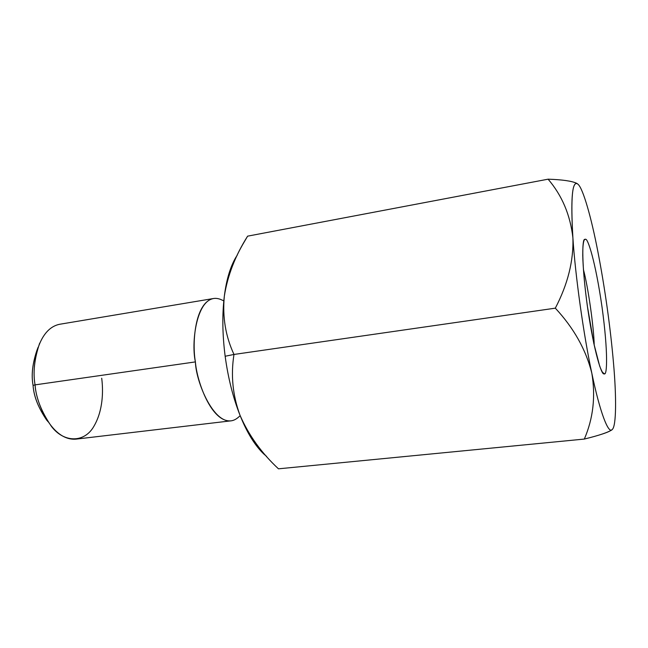 <?xml version="1.0" encoding="UTF-8"?>
<svg xmlns="http://www.w3.org/2000/svg" width="648" height="648" viewBox="0 0 648 648"><rect width="100%" height="100%" fill="white"/><g stroke="black" fill="none" stroke-linecap="round" stroke-linejoin="round"><path stroke-width="0.97" d="M266.603 456.419C256.584 448.173 247.73 434.476 240.044 415.352C232.697 395.401 230.672 375.103 233.985 354.448C225.569 336.369 222.345 316.945 224.329 296.193C222.102 314.539 222.377 334.562 225.156 356.254L233.985 354.448L555.32 308.165C567.818 284.205 573.683 260.739 572.897 237.767C570.661 200.167 572.03 182.088 577.02 183.538L578.008 184.243C583.046 188.414 591.357 217.704 597.845 251.505C601.295 269.276 604.398 287.947 607.152 307.533C609.89 327.11 612.02 345.749 613.535 363.439L613.543 363.463C616.507 397.103 616.329 425.963 612.328 429.397C610.732 430.985 606.366 432.848 599.246 434.994M235.937 257.216C230.234 266.944 226.363 279.936 224.329 296.193C222.345 316.945 225.569 336.369 233.985 354.448L225.156 356.254C228.096 377.938 233.053 397.637 240.044 415.352C248.783 435.31 261.589 453.13 278.47 468.82C261.589 453.13 248.783 435.31 240.044 415.352C233.053 397.637 228.096 377.938 225.156 356.254C222.377 334.562 222.102 314.539 224.329 296.193C226.541 278.616 230.842 264.951 237.241 255.182M47.952 421.654C38.791 409.042 33.834 396.957 33.064 385.398C31.072 374.641 32.578 362.475 37.576 348.908M38.094 347.296L36.944 350.309C32.497 363.447 31.201 375.143 33.064 385.398L35.073 384.872C35.932 402.813 51.929 441.32 76.124 439.117L230.899 420.852C211.264 422.504 196.741 381.024 195.404 361.9C191.97 343.351 194.813 302.316 213.451 298.526L59.746 324.259C36.725 328.771 31.647 367.562 35.073 384.872L195.404 361.9L35.073 384.872C32.862 372.649 34.385 358.773 39.641 343.229M223.811 300.85L220.709 299.465C197.616 290.32 190.577 340.872 195.404 361.9C195.947 383.835 217.453 433.698 237.605 417.92L240.197 415.724M101.704 378.23C103.316 390.59 103.251 410.508 93.774 426.505C84.337 442.965 64.006 442.9 51.524 426.522C41.48 411.901 35.996 398.01 35.073 384.872L33.064 385.398C33.826 396.422 38.459 408.119 46.948 420.479M588.886 437.894L584.326 439.069L278.47 468.82L584.326 439.069C593.212 418.446 595.715 396.503 591.827 373.216C586.011 349.782 573.836 328.091 555.32 308.165L233.985 354.448C230.672 375.103 232.697 395.401 240.044 415.352C246.977 432.67 254.972 445.63 264.036 454.224M224.329 296.193C227.156 277.474 233.871 259.241 244.482 241.501L247.617 236.156L548.103 179.18L247.617 236.156C235.346 255.514 227.578 275.53 224.329 296.193M572.897 237.767C570.28 214.95 562.019 195.421 548.103 179.18C562.019 195.421 570.28 214.95 572.897 237.767C573.683 260.739 567.818 284.205 555.32 308.165C573.836 328.091 586.011 349.782 591.827 373.216C595.715 396.503 593.212 418.446 584.326 439.069C599.449 435.351 608.707 432.208 612.093 429.632L612.117 429.608C608.399 434.265 599.821 411.909 591.827 373.216C583.662 335.389 575.205 274.833 572.897 237.767C575.205 274.833 583.662 335.389 591.827 373.216C599.983 412.727 608.699 434.946 612.328 429.397C616.329 425.963 616.507 397.103 613.535 363.439C612.02 345.749 609.89 327.11 607.152 307.533C604.398 287.947 601.295 269.276 597.845 251.505C591.357 217.704 583.046 188.414 578.008 184.243C572.281 179.561 570.58 197.405 572.897 237.767M577.392 183.749L576.688 183.311C571.868 181.035 562.334 179.658 548.103 179.18M604.56 373.872C603.588 374.641 601.96 372.025 599.659 366.031L593.811 343.416L587.323 305.824C584.528 285.071 582.989 266.887 582.746 255.263C582.698 241.348 584.229 238.529 585.719 239.315C587.882 238.739 595.423 261.006 602.033 307.087C608.342 353.168 606.949 374.852 604.56 373.872C606.949 374.852 608.342 353.168 602.033 307.087C595.423 261.006 587.882 238.739 585.719 239.315L584.577 239.42C582.228 239.201 581.305 263.436 587.768 308.902C594.451 354.019 601.636 374.431 603.75 373.839L604.56 373.872L602.292 372.179L604.56 373.872M594.224 345.36C593.795 326.479 588.133 287.137 583.394 269.422C588.133 287.137 593.795 326.479 594.224 345.36M603.248 373.459L603.75 373.839M584.196 239.93L584.577 239.42"/></g></svg>

